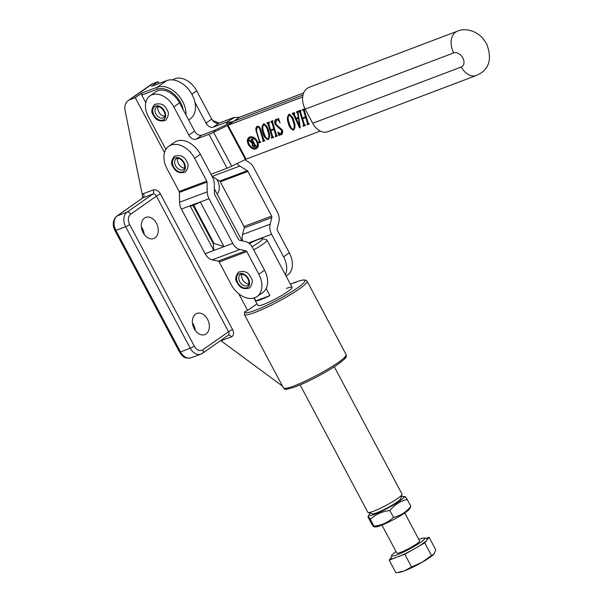 <?xml version="1.0" encoding="UTF-8"?>
<svg xmlns="http://www.w3.org/2000/svg" width="603" height="603" viewBox="0 0 603 603"><rect width="100%" height="100%" fill="white"/><g stroke="black" fill="none" stroke-linecap="round" stroke-linejoin="round"><path stroke-width="0.9" d="M206.128 333.904A11.291 8.02 -110.6 0 1 204.839 334.582A11.291 8.02 -110.6 0 1 193.744 327.776A11.291 8.02 -110.6 0 1 195.606 314.125A11.291 8.02 -110.6 0 1 196.895 313.439A11.291 8.02 -110.6 0 1 207.99 320.246A11.291 8.02 -110.6 0 1 206.128 333.904M155.046 237.831A11.291 8.02 -110.6 0 1 153.757 238.509A11.291 8.02 -110.6 0 1 142.662 231.703A11.291 8.02 -110.6 0 1 144.524 218.052A11.291 8.02 -110.6 0 1 145.813 217.374A11.291 8.02 -110.6 0 1 156.908 224.173A11.291 8.02 -110.6 0 1 155.046 237.831M286.425 288.392A19.356 2.45 152 0 1 292.071 287.322A19.356 2.45 152 0 1 282.483 294.995A19.356 2.45 152 0 1 263.541 304.432A19.356 2.45 152 0 1 257.888 305.502L253.916 298.025M346.13 354.632C346.19 356.984 348.624 356.577 335.781 365.765C322.334 374.44 308.849 381.458 295.342 386.832C282.196 391.076 285.098 388.724 283.463 387.955A35.487 4.492 -28 0 0 293.819 385.995A35.487 4.492 -28 0 0 338.17 362.509A35.487 4.492 -28 0 0 346.13 354.632L307.07 281.164A35.487 4.492 152 0 1 299.111 289.041A35.487 4.492 152 0 1 265.493 307.952A35.487 4.492 152 0 1 244.396 314.487L244.667 311.781L247.607 310.417L257.006 303.829M145.768 102.683L141.728 95.093L141.931 93.013L157.232 87.262A22.582 15.633 55 0 1 176.551 93.39A22.582 15.633 55 0 1 185.943 114.909M188.641 119.974L190.247 118.851A22.582 15.633 -125 0 0 193.231 97A22.582 15.633 -125 0 0 185.882 86.515A22.582 15.633 -125 0 0 166.767 80.583L151.466 86.327L158.137 81.654L152.695 83.696L129.811 99.736L135.26 97.694L164.476 152.642M282.475 386.101L220.66 340.544M238.743 293.759L247.607 310.417M142.527 198.07L142.233 194.422L125.175 111.02A14.517 10.047 55 0 1 128.243 100.565A14.517 10.047 55 0 1 129.811 99.736M141.931 93.013L135.26 97.694M128.243 100.565L151.119 84.526A14.517 10.047 55 0 1 152.695 83.696M159.102 83.463L158.137 81.654M214.397 188.89L241.984 240.785M192.432 322.861A11.291 8.02 -110.6 0 1 195.282 330.436M141.351 226.788A11.291 8.02 -110.6 0 1 144.192 234.363M185.882 86.515L186.221 86.832A20.969 14.517 55 0 1 193.05 96.57L193.231 97M183.297 109.95A20.969 14.517 -125 0 0 157.029 89.342L141.728 95.093M216.748 179.264A11.291 8.02 -110.6 0 1 217.155 194.083M286.139 276.151L287.533 275.172A20.969 14.517 -125 0 0 289.319 252.823L277.335 230.256A1.613 1.146 -110.5 0 1 277.124 228.816L278.835 222.206A11.291 8.02 69.5 0 0 277.372 212.105L253.652 167.438A11.291 8.02 69.5 0 0 249.19 162.448L244.848 159.727M285.407 274.78A20.969 14.517 -125 0 0 283.598 256.833L271.614 234.266A11.291 8.02 -110.5 0 1 270.159 224.165L271.863 217.555A1.613 1.146 69.5 0 0 271.651 216.115L247.931 171.448A1.613 1.146 69.5 0 0 247.298 170.732L239.821 166.051A11.291 8.02 -110.5 0 1 237.017 163.556M212.844 120.713A20.969 14.517 55 0 1 218.799 123.216M242.572 240.906A11.291 8.02 -110.5 0 1 242.519 234.522L244.223 227.911A1.613 1.146 69.5 0 0 244.019 226.464L220.299 181.797A1.613 1.146 69.5 0 0 219.658 181.088L212.181 176.408A11.291 8.02 -110.5 0 1 212.068 176.332M172.767 79.89L172.85 79.83A19.356 13.402 55 0 1 196.691 90.857L211.751 119.1A6.452 4.47 -125 0 0 219.01 123.14L231.876 118.271A11.291 1.417 151.9 0 1 234.695 117.487L239.459 117.246L303.663 92.922M194.965 102.367L206.03 123.11A6.452 4.47 -125 0 0 213.289 127.15L226.155 122.281L230.919 122.032A11.291 1.417 -28.1 0 0 233.738 121.256L303 95.018L233.738 121.256A11.291 1.417 151.9 0 0 229.125 123.283L214.713 130.301L201.847 135.17A6.452 4.47 -125 0 1 194.596 131.13L179.528 102.887A19.356 13.402 55 0 0 155.687 91.86L149.966 95.869A19.356 13.402 55 0 1 173.807 106.897L188.875 135.14A6.452 4.47 -125 0 0 196.126 139.18L208.992 134.311A11.291 1.417 -28.1 0 0 213.605 132.276L228.017 125.258L302.661 96.993M256.064 147.471L256.637 147.072A5.57 3.859 -125 0 0 257.104 141.132A5.57 3.859 -125 0 0 250.237 137.944L249.665 138.351A5.57 3.859 -125 0 0 249.197 144.29A5.57 3.859 -125 0 0 256.064 147.471A5.57 3.859 -125 0 0 256.531 141.532A5.57 3.859 -125 0 0 249.665 138.351M248.406 144.584A6.769 4.681 -125 0 0 256.75 148.451A6.769 4.681 -125 0 0 257.323 141.238A6.769 4.681 -125 0 0 248.979 137.371A6.769 4.681 -125 0 0 248.406 144.584M249.28 137.183A6.769 4.681 -125 0 0 248.979 144.185A6.769 4.681 -125 0 0 257.021 148.232M259.086 142.142L259.313 141.26L256.177 130.994C255.514 128.808 255.86 127.271 257.21 126.366C258.845 126.125 259.968 127.082 260.579 129.246L263.737 139.602L264.883 140.665L262.674 141.501L262.998 139.873L259.825 129.464C259.441 127.7 258.612 126.886 257.33 127.022L257.903 126.622L257.33 127.022L256.456 130.828L259.607 141.147L260.752 142.218L258.981 142.888L258.785 142.248L259.833 141.615M269.27 122.695L268.765 123.728L270.687 130.014L273.785 128.846L271.87 122.567L270.724 121.52L272.94 120.69L272.609 122.303L276.43 134.838L277.576 135.901L275.36 136.73L275.692 135.117L273.973 129.479L270.875 130.647L272.594 136.278L273.739 137.341L271.523 138.17L271.335 137.537L272.262 136.987L272.428 136.157L271.855 136.557L268.034 124.022L266.888 122.959L269.104 122.13L268.885 122.937L269.458 122.537M271.561 137.454L271.855 136.557M275.398 136.014L276.099 135.547L276.264 134.718L275.692 135.117M294.015 121.293C295.455 125.077 295.304 128.017 293.578 130.12C290.895 129.298 289.169 127.06 288.407 123.404C286.945 119.598 287.081 116.62 288.814 114.487C291.528 115.392 293.262 117.66 294.015 121.293M293.925 129.939L292.651 129.487M301.003 110.771L300.498 111.811L302.412 118.09L305.51 116.922L303.595 110.643L302.45 109.595L304.666 108.766L304.334 110.379L308.156 122.914L309.301 123.977L307.085 124.806L307.417 123.193L305.698 117.555L302.6 118.723L304.319 124.354L305.465 125.416L303.249 126.246L303.06 125.612L303.987 125.062L304.153 124.233L303.58 124.633L299.759 112.098L298.613 111.042L300.829 110.206L300.611 111.012L301.183 110.613M303.286 125.53L303.58 124.633M307.123 124.09L307.824 123.623L307.99 122.793L307.417 123.193M320.291 131.055L246.092 159.154L231.68 166.164A11.291 1.417 151.9 0 1 227.067 168.199L210.982 174.29M294.535 113.221L294.347 114.6L296.05 118.361L298.319 117.51L297.731 113.854L296.457 111.849L298.319 111.148L298.108 113.025L300.249 127.391L299.683 128.062L293.465 114.593L292.463 114.057L292.267 113.424L294.354 112.64L294.219 113.417L294.792 113.01M280.99 134.145L281.699 130.527L274.991 124.188C274.282 121.761 274.697 120.095 276.257 119.206L278.089 119.228L278.556 118.339L280.041 122.967C279.212 120.826 277.998 119.793 276.4 119.861L276.973 119.454L276.4 119.861L275.752 123.977L282.4 130.135C283.011 132.396 282.588 133.949 281.141 134.793L279.257 134.816L279.92 134.356L279.038 135.585L277.712 132.042L280.99 134.145L281.94 133.542M281.624 134.544L279.92 134.356L279.611 135.178M275.729 119.484L276.257 119.206M268.629 130.836C270.069 134.62 269.925 137.559 268.199 139.655C265.516 138.841 263.79 136.602 263.021 132.939C261.566 129.132 261.702 126.163 263.428 124.03C266.149 124.927 267.875 127.195 268.629 130.836M268.546 139.474L267.272 139.029M165.87 149.401L148.346 116.545A19.356 13.402 55 0 1 149.966 95.869M304.153 124.233L300.332 111.698L299.759 112.098M300.332 111.698L299.646 111.171L299.073 111.578M299.646 111.171L298.809 111.676M299.382 111.276L299.239 110.809M303.595 110.643L304.168 110.243L306.083 116.522L305.51 116.922M304.168 110.243L303.482 109.731L302.91 110.13M303.482 109.731L302.646 110.228M303.219 109.829L303.075 109.362M309.249 123.811L307.085 124.806M307.658 124.406L307.492 123.856M307.99 122.793L306.271 117.155L305.698 117.555M306.271 117.155L302.6 118.723M305.412 125.251L303.249 126.246M303.822 125.846L303.656 125.296M298.734 117.216L298.319 117.51M298.184 113.537L297.731 113.854M298.048 112.482L297.377 112.03L296.804 112.429M297.377 112.03L296.653 112.482M297.226 112.083L297.083 111.615M300.173 127.482L294.03 114.193L293.465 114.593M294.03 114.193L293.186 113.598L292.613 114.005M293.186 113.598L292.463 114.057M293.035 113.658L292.892 113.191M298.824 117.834L296.299 118.972L299.548 125.989L298.395 118.188L296.299 118.972M299.993 125.673L299.548 125.989M298.832 117.879L298.395 118.188M299.985 125.597L299.563 125.891M291.302 128.07L288.98 123.004L288.407 123.404M288.98 123.004C287.518 119.198 287.654 116.221 289.387 114.088M293.842 129.117L293.382 129.487C294.528 127.459 294.445 124.851 293.141 121.67C292.606 118.535 291.226 116.356 289.003 115.12L289.161 115.015M290.284 114.766L289.342 114.849M293.767 129.215L293.955 129.087C295.101 127.06 295.018 124.452 293.714 121.271L291.49 115.949M293.714 121.271L293.141 121.67M289.576 114.721L289.003 115.12C287.819 117.178 287.917 119.846 289.304 123.11C289.847 126.268 291.211 128.394 293.382 129.487M279.43 134.695L278.88 133.218M281.563 133.745L282.272 130.127L281.699 130.527M282.272 130.127L279.219 127.512L278.654 127.919M279.219 127.512L275.563 123.788L274.991 124.188M275.563 123.788L276.031 119.304M279.46 120.592L276.973 119.454M272.428 136.157L268.606 123.623L268.034 124.022M268.606 123.623L267.913 123.095L267.348 123.494M267.913 123.095L267.084 123.6M267.657 123.193L267.513 122.726M271.87 122.567L272.435 122.168L274.357 128.447L273.785 128.846M272.435 122.168L271.749 121.655L271.184 122.055M271.749 121.655L270.92 122.153M271.493 121.753L271.35 121.286M277.523 135.728L275.36 136.73M275.933 136.331L275.767 135.773M276.264 134.718L274.546 129.08L273.973 129.479M274.546 129.08L270.875 130.647M273.687 137.175L271.523 138.17M272.096 137.77L271.93 137.22M265.915 137.612L263.594 132.539L263.021 132.939M263.594 132.539C262.139 128.733 262.275 125.763 264.001 123.623M268.463 138.66L268.003 139.022C269.149 136.994 269.066 134.394 267.762 131.213C267.219 128.077 265.84 125.891 263.624 124.663L263.782 124.55M264.905 124.308L263.963 124.384M268.388 138.758L268.576 138.622C269.722 136.595 269.639 133.994 268.335 130.806L266.104 125.484M268.335 130.806L267.762 131.213M264.197 124.256L263.624 124.663C262.441 126.72 262.539 129.381 263.926 132.652C264.468 135.811 265.825 137.929 268.003 139.022M263.315 140.363L263.571 139.474L260.398 129.057L259.825 129.464M260.398 129.057C260.014 127.301 259.184 126.487 257.903 126.622M260.7 142.052L258.981 142.888M259.554 142.481L259.388 141.939M259.765 141.675L259.26 142.014M256.501 127.828L257.172 126.381M264.83 140.499L262.674 141.501M263.24 141.094L263.074 140.552M263.571 139.474L262.998 139.873M254.104 142.956L253.011 143.552L252.763 145.436L254.963 146.348L253.667 143.303L252.793 143.665L253.207 143.416M254.963 146.348L255.514 145.609M254.119 142.986L253.667 143.303M255.536 145.949L255.077 146.273M256.267 146.024L254.255 146.559M252.536 139.692L251.843 139.399M250.426 140.439L249.71 140.205M252.446 144.328L252.815 143.197M256.192 145.888L254.587 146.846L252.22 145.745L252.371 143.499L249.054 140.446L249.906 140.13L252.868 143.25L253.516 143.009L251.195 139.647L252.597 139.12L252.484 139.904L255.574 145.73L256.192 145.888M252.725 139.368L252.484 139.904M251.918 139.542L251.345 139.941M252.099 139.474L251.526 139.873M252.423 139.775L251.964 140.1M253.961 142.692L253.516 143.009M249.778 140.341L249.212 140.74M249.966 140.273L249.393 140.672M250.29 140.537L249.853 140.846M252.808 143.19L252.325 143.529M252.74 145.383L252.22 145.745M255.159 146.446L254.587 146.846M248.398 278.729A8.065 5.585 -125 0 0 239.331 273.656A8.065 5.585 -125 0 0 237.77 282.717A8.065 5.585 -125 0 0 246.838 287.789A8.065 5.585 -125 0 0 248.398 278.729M241.954 274.267A6.52 4.515 -125 0 0 242.602 279.664A6.52 4.515 -125 0 0 248.768 283.983M184.217 162.802A8.065 5.585 -125 0 0 175.149 157.73A8.065 5.585 -125 0 0 173.596 166.79A8.065 5.585 -125 0 0 182.664 171.863A8.065 5.585 -125 0 0 184.217 162.802M177.787 158.355A6.505 4.5 -125 0 0 179.031 164.709A6.505 4.5 -125 0 0 184.578 168.041M158.144 106.746A6.362 4.402 -125 0 0 158.793 111.962A6.362 4.402 -125 0 0 164.747 116.175M402.043 494.483L400.694 498.771A16.13 2.043 152 0 1 391.867 505.359A16.13 2.043 152 0 1 376.913 512.731A16.13 2.043 152 0 1 372.443 513.794L368.139 512.512A19.356 2.45 -28 0 0 373.506 511.246A19.356 2.45 -28 0 0 391.445 502.397A19.356 2.45 -28 0 0 402.043 494.483A19.356 2.45 -28 0 0 402.035 494.136L334.303 366.737M300.121 384.918L367.853 512.309A19.356 2.45 -28 0 0 368.139 512.512M266.157 288.52L269.91 295.591A19.356 2.45 152 0 1 260.956 299.57A19.356 2.45 152 0 1 255.815 300.882L254.247 297.927M251.994 246.68A16.13 2.043 -28 0 0 262.365 238.6L266.669 239.881A19.356 2.45 152 0 1 266.956 240.084A19.356 2.45 152 0 1 253.727 249.853M262.365 238.6A16.13 2.043 -28 0 0 257.896 239.662A16.13 2.043 -28 0 0 249.31 243.544M269.91 295.591L255.815 300.882M219.183 261.996L246.823 251.639L258.808 274.207A20.969 14.517 55 0 1 257.029 296.555A20.969 14.517 55 0 1 231.168 284.563L219.183 261.996A1.613 1.146 69.5 0 0 218.165 261.122L212.264 259.84A11.291 8.02 -110.5 0 1 205.118 253.735L224.037 246.642L200.317 201.975L190.111 205.796A9.678 1.229 -28 0 0 190.133 205.887A9.678 1.229 -28 0 0 192.96 205.352L213.326 243.702L214.02 243.446L224.037 246.642L232.758 243.378L209.037 198.711A11.291 8.02 -110.5 0 1 207.221 191.867L207.017 182.091A1.613 1.146 69.5 0 0 206.761 181.119L194.633 158.28A20.969 14.517 -125 0 0 168.772 146.288A20.969 14.517 -125 0 0 166.993 168.636L179.121 191.468L206.761 181.119M205.118 253.735L181.397 209.068A11.291 8.02 -110.5 0 1 179.581 202.224L179.377 192.447A1.613 1.146 69.5 0 0 179.121 191.468M258.808 274.207L264.529 270.197L252.544 247.629A11.291 8.02 69.5 0 0 245.398 241.524L239.497 240.243A1.613 1.146 -110.5 0 1 238.479 239.368L214.758 194.701A1.613 1.146 -110.5 0 1 214.495 193.721L214.291 183.945A11.291 8.02 69.5 0 0 212.475 177.109L200.354 154.27A20.969 14.517 -125 0 0 174.493 142.278L168.772 146.288M264.529 270.197A20.969 14.517 55 0 1 262.75 292.545L257.029 296.555M246.823 251.639A1.613 1.146 69.5 0 0 245.805 250.773L239.904 249.491A11.291 8.02 -110.5 0 1 232.758 243.378M214.02 243.446L193.661 205.095L192.96 205.352M193.661 205.095A9.678 1.229 -28 0 0 200.317 201.975L209.037 198.711M213.326 243.702L213.831 250.471L190.133 205.887M401.312 496.819A19.763 2.502 152 0 1 403.203 496.51A19.763 2.502 152 0 1 388.287 507.899A19.763 2.502 152 0 1 369.172 514.608A19.763 2.502 152 0 1 370.483 513.206M393.518 517.366C388.151 522.447 381.624 525.379 373.935 526.163L373.943 526.849L375.699 526.886A19.763 2.502 152 0 0 394.294 519.206A19.763 2.502 152 0 0 409.731 508.789L410.839 506.309C406.226 512.143 400.452 515.829 393.518 517.366L389.9 510.568C394.513 504.741 400.294 501.048 407.229 499.51C405.337 496.601 404.583 495.847 404.975 497.241M368.064 517.095C367.672 515.701 368.425 516.454 370.317 519.364L373.935 526.163C374.327 527.565 373.581 526.803 371.682 523.894L368.064 517.095L369.172 514.608M410.839 506.309L407.229 499.51M370.317 519.364C375.684 514.284 382.212 511.352 389.9 510.568M381.955 525.085L396.842 553.079A12.904 1.636 -28 0 0 400.603 552.371A12.904 1.636 -28 0 0 413.236 546.077A12.904 1.636 -28 0 0 419.628 540.966L404.741 512.965M418.821 539.444A18.761 2.374 152 0 1 419.319 539.248A18.761 2.374 152 0 1 424.52 538.019A18.761 2.374 152 0 1 416.447 545.074A18.761 2.374 152 0 1 397.143 554.79A18.761 2.374 152 0 1 391.664 555.491A18.761 2.374 152 0 1 396.028 551.557M396.925 557.082L404.809 554.293L411.555 566.978L404.289 570.928L395.937 572.85L389.191 560.157L396.925 557.082M404.809 554.293L412.61 549.815A20.698 2.623 152 0 1 398.696 556.584M412.61 549.815L424.753 542.851L431.499 555.536L422.07 562.275L411.555 566.978M424.753 542.851L426.449 540.665A20.698 2.623 152 0 1 416.952 547.32M426.449 540.665L429.08 537.273L435.826 549.966L433.828 554.195A20.532 2.6 -28 0 0 433.874 554.149M424.52 538.019L427.105 538.788A20.698 2.623 152 0 1 427.384 539.459M390.88 557.986L389.191 560.157M434.205 553.765L431.499 555.536M429.08 537.273L425.959 538.449M395.297 557.865A20.698 2.623 152 0 1 390.857 558.061L391.664 555.491M398.018 572.556L399.872 572.255A20.532 2.6 -28 0 0 404.289 570.928A20.532 2.6 -28 0 0 422.07 562.275A20.532 2.6 -28 0 0 433.828 554.195M312.701 123.268L461.257 67.008A16.13 11.465 -110.7 0 0 476.506 75.413L327.949 131.673A16.13 11.465 -110.7 0 1 312.701 123.268L305.171 109.151A16.13 11.465 -110.7 0 1 307.176 88.347A16.13 11.465 -110.7 0 1 308.992 87.382L457.541 31.122A16.13 11.465 69.3 0 0 455.725 32.087A16.13 11.465 69.3 0 0 453.727 52.891L305.171 109.151M245.233 311.314A33.874 4.289 -28 0 0 262.561 307.289A33.874 4.289 -28 0 0 297.294 288.023A33.874 4.289 -28 0 0 290.42 284.217L299.209 280.892L303.573 279.905L306.173 280.259L307.07 281.164M345.3 356.614A33.874 4.289 152 0 1 329.426 369.767A33.874 4.289 152 0 1 295.523 386.742M166.767 80.583L157.232 87.262L157.029 89.342M142.233 194.422A6.452 4.47 55 0 1 143.431 193.616L153.207 189.945A6.452 4.47 55 0 1 160.458 194L232.577 329.63A6.452 4.47 55 0 1 231.333 336.873L221.557 340.552A6.452 4.47 55 0 1 220.909 340.718M202.804 349.808L228.545 331.763L156.426 196.133L130.685 214.178A8.065 5.729 69.4 0 0 129.675 224.58L194.279 346.084A8.065 5.729 69.4 0 0 202.804 349.808A3.226 2.231 -125 0 1 202.533 353.245L228.273 335.2A3.226 2.231 -125 0 0 228.545 331.763A3.226 0.407 152 0 1 232.577 329.63M194.279 346.084A3.226 0.407 -28 0 1 190.247 348.217L125.643 226.713A11.291 8.02 -110.6 0 1 127.06 212.15L152.8 194.106L143.024 197.776L117.284 215.821A11.291 8.02 69.4 0 0 115.874 230.391L180.478 351.896A11.291 8.02 69.4 0 0 191.121 357.783L200.897 354.112A11.291 8.02 -110.6 0 1 190.247 348.217L180.478 351.896A3.226 0.407 152 0 1 179.536 352.069C182.189 355.536 183.425 359.109 191.121 357.783M130.685 214.178A3.226 2.231 55 0 0 127.06 212.15L117.284 215.821A3.226 2.231 -125 0 0 116.937 216.002C112.829 219.763 112.158 224.618 114.932 230.565L179.536 352.069M129.675 224.58A3.226 0.407 -28 0 1 125.643 226.713L115.874 230.391A3.226 0.407 152 0 1 114.932 230.565M202.178 353.433A11.291 8.02 -110.6 0 1 200.897 354.112L202.533 353.245A3.226 2.231 -125 0 1 202.178 353.433M160.458 194A3.226 0.407 152 0 0 156.426 196.133A3.226 2.231 -125 0 0 152.8 194.106A3.226 2.291 69.4 0 0 153.207 189.945M143.431 193.616A3.226 2.291 69.4 0 1 143.024 197.776A3.226 2.231 -125 0 0 142.677 197.965L116.937 216.002M221.286 340.1A3.226 2.291 -110.6 0 1 221.557 340.552M228.288 335.193L228.288 335.193A3.226 2.291 -110.6 0 1 231.333 336.873M271.614 234.266L248.504 242.926M289.319 252.823L283.598 256.833M239.821 166.051L212.181 176.408M247.298 170.732L219.658 181.088M247.931 171.448L220.299 181.797M271.651 216.115L244.019 226.464M271.863 217.555L244.223 227.911M270.159 224.165L242.519 234.522M234.695 117.487L226.555 122.168L227.565 124.052M239.459 117.246L228.017 125.258L246.092 159.154M211.751 119.1L206.03 123.11M219.01 123.14L213.289 127.15M196.691 90.857L191.897 94.219M226.155 122.281L227.195 124.233M215.369 130.007L213.605 132.276L231.68 166.164M227.361 125.552L245.436 159.441M196.126 139.18L201.847 135.17M188.875 135.14L194.596 131.13M173.807 106.897L179.528 102.887M208.992 134.311L227.067 168.199M240.296 274.712A6.52 4.515 -125 0 0 239.738 281.669A6.52 4.515 -125 0 0 247.78 285.392C249.205 284.827 249.265 282.634 247.969 278.797C245.3 274.893 242.745 273.536 240.296 274.712M176.83 158.431A6.505 4.5 -125 0 0 176.129 158.8A6.505 4.5 -125 0 0 175.571 165.735A6.505 4.5 -125 0 0 182.89 169.827A6.505 4.5 -125 0 0 183.591 169.451C185.015 168.87 185.076 166.677 183.779 162.878C181.156 158.996 178.609 157.639 176.129 158.8M155.453 106.075A7.975 5.517 55 0 1 164.423 111.08A7.975 5.517 55 0 1 162.885 120.042A7.975 5.517 55 0 1 153.916 115.03A7.975 5.517 55 0 1 155.453 106.075M163.081 117.962A6.362 4.402 -125 0 0 163.775 117.6C168.147 114.887 160.36 104.605 156.976 106.912L156.471 107.183A6.362 4.402 -125 0 0 155.936 113.967A6.362 4.402 -125 0 0 163.081 117.962M164.483 111.058A8.065 5.585 -125 0 0 155.416 105.992A8.065 5.585 -125 0 0 153.855 115.052A8.065 5.585 -125 0 0 162.923 120.125A8.065 5.585 -125 0 0 164.483 111.058M156.855 106.95A6.362 4.402 -125 0 0 156.471 107.183M181.397 209.068L190.111 205.796M194.633 158.28L200.354 154.27M218.165 261.122L245.805 250.773M212.264 259.84L239.904 249.491M179.581 202.224L207.221 191.867M179.377 192.447L207.017 182.091M461.257 67.008A8.065 5.585 -125 0 0 462.795 57.941A8.065 5.585 -125 0 0 453.727 52.891M283.463 387.955L244.396 314.487M255.031 146.318L255.604 145.918M252.484 139.527L253.056 139.12M238.479 272.126C244.456 270.461 248.549 272.187 250.773 277.305C253.094 280.161 252.695 283.719 249.589 287.978C243.816 289.674 239.715 287.948 237.303 282.807C234.906 280.033 235.298 276.468 238.479 272.126M174.305 156.2C180.274 154.534 184.375 156.26 186.598 161.37C188.912 164.235 188.52 167.792 185.415 172.051C179.634 173.747 175.541 172.021 173.121 166.88C170.732 164.106 171.124 160.541 174.305 156.2M154.564 104.462C160.541 102.796 164.634 104.523 166.858 109.633C169.179 112.497 168.78 116.055 165.674 120.314C159.901 122.01 155.8 120.283 153.388 115.143C150.991 112.362 151.383 108.804 154.564 104.462M292.071 287.322L266.956 240.084M403.203 496.51L404.96 496.548M398.417 501.07L398.734 501.666M375.631 513.191L375.94 513.779M457.541 31.122C463.609 28.356 474.41 29.298 482.671 38.125L486.553 43.65C491.807 57.119 489.93 66.925 480.915 73.084L476.506 75.413"/></g></svg>
